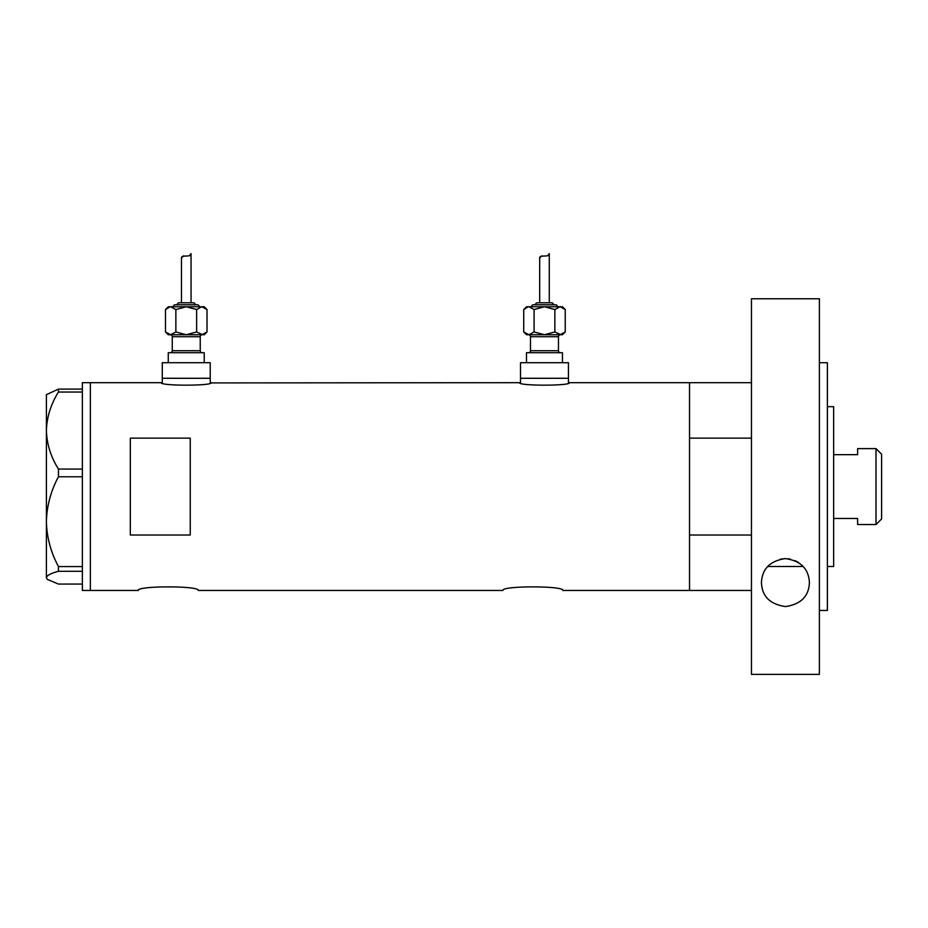 <?xml version="1.0" encoding="UTF-8"?>
<svg xmlns="http://www.w3.org/2000/svg" width="928" height="928" viewBox="0 0 928 928"><rect width="100%" height="100%" fill="white"/><g stroke="black" fill="none" stroke-linecap="round" stroke-linejoin="round"><path stroke-width="1.39" d="M211.224 382.684C212.779 385.99 159.72 385.99 161.275 382.684L162.272 382.916L162.272 378.288L210.227 378.288L210.227 362.709L162.272 362.709L162.272 378.288L210.227 378.288L210.227 382.916L519.506 382.684C517.952 385.99 570.998 385.99 569.444 382.684L568.446 382.916L568.446 378.288L520.504 378.288L520.504 382.916L519.506 382.684M138.307 590.463C136.439 585.696 200.088 585.684 198.244 590.463C200.112 585.684 136.439 585.696 138.307 590.463L90.352 590.463L90.352 382.684L90.352 590.463L82.36 590.463L82.36 571.3L58.452 571.3L58.452 566.567C50.82 552.346 46.806 537.382 46.4 521.664C46.818 505.899 50.831 490.935 58.452 476.772L58.452 469.081C50.866 457.028 46.852 444.187 46.4 430.569C46.794 417.124 50.82 404.283 58.452 392.045L58.452 389.087L46.4 394.678L46.4 577.68C46.794 575.453 50.82 573.33 58.452 571.3M502.918 590.463C501.05 585.696 564.7 585.684 562.855 590.463C564.723 585.684 501.05 585.696 502.918 590.463L198.244 590.463M190.252 535.027L190.252 438.132L130.314 438.132L130.314 535.027L190.252 535.027M751.46 590.463L689.527 590.463L689.527 382.684L569.444 382.684M161.275 382.684L82.36 382.684L82.36 392.045L58.452 392.045M751.46 535.027L689.527 535.027L689.527 590.463L562.855 590.463M82.36 392.045L82.36 476.772L58.452 476.772M82.36 476.772L82.36 571.3M58.452 469.081L82.36 469.081M58.452 389.087L82.36 389.087M82.36 584.072L58.452 584.072L47.2 579.281L46.4 577.68L47.2 579.281M58.452 566.567L82.36 566.567M827.382 406.661L833.646 406.661L833.646 566.498L827.382 566.498M803.196 566.498L767.653 566.498M751.46 382.684L689.527 382.684L689.527 438.132L751.46 438.132M876.009 448.618L881.6 454.21L881.6 518.938L876.009 524.54L876.009 448.618L857.623 448.618L857.623 454.674L833.646 454.674M876.009 524.54L857.623 524.54L857.623 518.474L833.646 518.474M798.532 562.507L795.006 560.605M790.401 559.132L787.988 558.749M785.39 558.61L780.274 559.166M761.447 582.587C762.132 568.818 770.101 560.825 785.343 558.61C800.655 560.744 808.671 568.736 809.402 582.587C808.891 596.263 800.922 604.256 785.494 606.564C769.996 604.325 761.981 596.333 761.447 582.587M819.389 362.709L827.382 362.709L827.382 610.45L819.389 610.45M819.389 674.378L751.46 674.378L751.46 298.77L819.389 298.77L819.389 674.378M170.265 334.741A1.995 1.995 0 0 1 172.272 336.736L172.272 350.714A1.995 1.995 0 0 1 170.265 352.721M202.234 334.741A1.995 1.995 0 0 0 200.239 336.736L200.239 350.714A1.995 1.995 0 0 0 202.234 352.721M199.242 306.762A1.995 1.995 0 0 0 197.246 304.767L175.264 304.767A1.995 1.995 0 0 0 173.269 306.762M195.24 304.767A1.995 1.995 0 0 0 193.244 302.772L179.255 302.772A1.995 1.995 0 0 0 177.26 304.767M169.963 306.82L165.486 309.546L168.27 306.762L204.23 306.762L207.014 309.546L207.014 331.957L201.828 334.741L204.23 334.741L207.014 331.957M189.73 255.42L191.052 253.622C191.713 257.938 180.89 254.249 181.459 258.077L181.459 302.772M191.052 253.622L191.052 302.772M168.27 362.709L168.27 352.721L204.23 352.721L204.23 362.709M170.682 334.741L165.486 331.957L168.27 334.741L201.828 334.741L186.25 334.741L175.868 331.957L170.682 334.741L186.25 334.741L196.632 331.957L202.536 334.683M168.026 333.976L169.963 334.683M181.459 258.077L183.477 255.826M170.682 306.762L175.868 309.546L186.25 306.762L196.632 309.546L201.828 306.762L207.014 309.546M204.473 307.528L201.828 306.762M196.632 309.546L196.632 331.957M175.868 309.546L175.868 331.957M165.486 309.546L165.486 331.957M528.496 334.741A1.995 1.995 0 0 1 530.491 336.736L530.491 350.714A1.995 1.995 0 0 1 528.496 352.721M560.454 334.741A1.995 1.995 0 0 0 558.459 336.736L558.459 350.714A1.995 1.995 0 0 0 560.454 352.721M557.461 306.762A1.995 1.995 0 0 0 555.466 304.767L533.484 304.767A1.995 1.995 0 0 0 531.489 306.762M553.471 304.767A1.995 1.995 0 0 0 551.464 302.772L537.486 302.772A1.995 1.995 0 0 0 535.479 304.767M528.183 306.82L523.717 309.546L526.489 306.762L562.461 306.762L565.233 309.546L565.233 331.957L560.048 334.741L562.461 334.741L565.233 331.957M547.949 255.42L549.272 253.622C549.933 257.938 539.11 254.249 539.678 258.077L539.678 302.772M549.272 253.622L549.272 302.772M526.489 362.709L526.489 352.721L562.461 352.721L562.461 362.709M520.504 362.709L568.446 362.709L568.446 378.288L520.504 378.288L520.504 362.709M528.902 334.741L523.717 331.957L526.489 334.741L560.048 334.741L544.481 334.741L534.099 331.957L528.902 334.741L544.481 334.741L554.851 331.957L560.767 334.683M526.257 333.976L528.183 334.683M539.678 258.077L541.697 255.826M528.902 306.762L534.099 309.546L544.481 306.762L554.851 309.546L560.048 306.762L565.233 309.546M562.704 307.528L560.048 306.762M554.851 309.546L554.851 331.957M534.099 309.546L534.099 331.957M523.717 309.546L523.717 331.957M200.239 336.736L172.272 336.736M172.272 350.714L200.239 350.714M558.459 336.736L530.491 336.736M530.491 350.714L558.459 350.714"/></g></svg>
